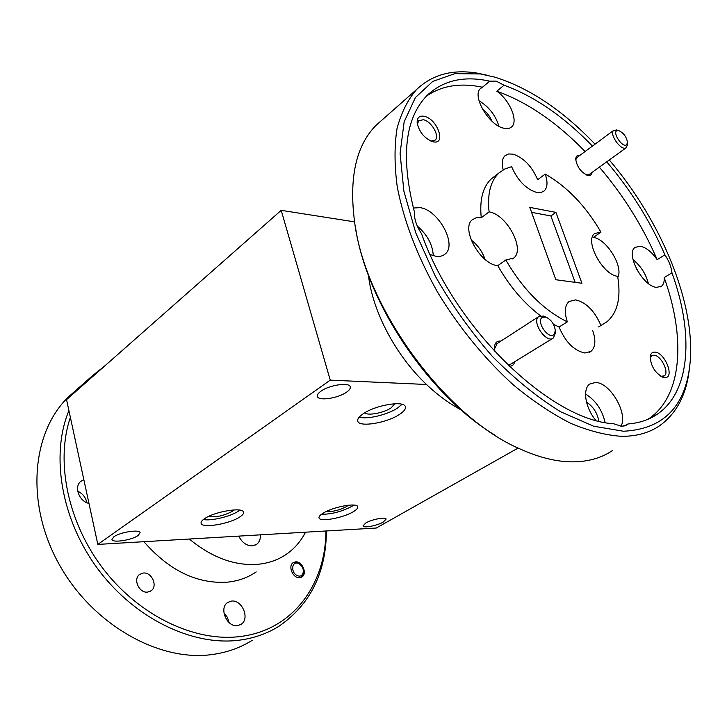 <?xml version="1.0" encoding="UTF-8"?>
<svg xmlns="http://www.w3.org/2000/svg" width="727" height="727" viewBox="0 0 727 727"><rect width="100%" height="100%" fill="white"/><g stroke="black" fill="none" stroke-linecap="round" stroke-linejoin="round"><path stroke-width="1.09" d="M143.91 541.697C168.964 570.359 196.599 583.872 226.815 582.218C237.893 581.182 247.689 577.738 256.204 571.904M518.115 448.059L376.295 528.029L305.522 532.191C300.905 541.215 294.562 548.549 286.511 554.174C278.005 560.026 268.181 563.425 257.031 564.37C234.149 565.806 211.584 557.364 189.329 539.025L97.827 544.414L330.258 380.139L426.495 384.483C437.727 395.143 449.259 403.594 461.082 409.846M70.383 417.371C55.179 461.745 67.947 523.704 104.315 570.259C140.684 616.841 195.817 642.259 240.237 636.516C292.945 630.227 325.814 584.117 325.914 530.992M326.432 530.964C326.06 572.712 310.329 604.41 279.25 626.056C267.491 633.508 254.168 638.215 239.301 640.178C192.946 646.312 135.077 618.895 98.136 569.359C61.15 519.86 50.408 455.002 68.92 410.61M301.351 577.265L301.378 577.247C305.331 571.958 304.068 567.069 297.579 562.58L293.254 562.643M299.724 577.701C293.054 578.719 287.565 565.951 293.226 562.662L295.507 561.88C302.187 560.953 307.603 573.676 301.905 576.956L299.724 577.701M147.608 592.105C139.13 593.359 132.687 578.992 139.629 574.403L143.292 573.03C151.798 571.904 158.123 586.235 151.098 590.797L147.608 592.105M237.538 625.611C226.869 627.519 218.618 607.79 227.778 602.419L231.486 601.093C242.182 599.384 250.261 619.04 240.991 624.366L237.538 625.611M88.967 503.42C79.161 501.439 73.754 486.872 80.742 481.401L83.832 479.629M75.344 390.826L69.02 396.415C31.979 431.256 25.036 502.348 58.605 563.37C91.911 624.493 159.195 662.252 212.42 654.5C227.188 652.455 240.446 647.712 252.214 640.296M297.616 575.684C304.631 578.565 305.404 565.77 298.406 563.452C291.418 560.49 290.536 573.349 297.616 575.684M305.522 532.191L260.366 534.845C260.611 539.08 259.348 542.26 256.586 544.387L252.296 545.886C246.508 545.786 241.991 542.533 238.747 536.117L189.329 539.025M485.036 259.366C482.337 251.497 477.694 245.026 471.114 239.955M382.048 120.01L376.132 125.235C355.857 145.7 348.733 178.369 354.758 223.244C366.017 308.784 445.996 417.343 519.75 448.823C539.407 457.746 557.482 462.09 573.957 461.845C589.034 461.527 601.911 457.737 612.597 450.476M660.825 376.268L664.205 375.904C669.712 372.697 661.007 355.23 653.909 355.185L651.583 355.767L650.138 358.129M553.465 324.242L559.081 327.041L567.324 321.834C543.596 310.211 523.095 289.6 505.828 259.993L513.689 258.067C525.548 249.497 506.664 214.265 489.089 211.893C487.199 193.855 490.534 180.85 499.095 172.862L504.865 168.946L511.617 166.692C517.615 180.441 525.957 189.029 536.644 192.446L540.879 192.537L544.15 190.965C547.549 187.584 547.904 181.95 545.214 174.08L537.644 179.723C531.946 166.338 523.767 157.814 513.117 154.16L508.555 153.97L505.029 155.687C502.112 158.55 501.494 163.275 503.175 169.854M617.823 277.323C623.593 266.664 606.591 238.965 593.359 237.42L600.975 232.158L594.731 233.494C584.181 240.373 602.628 275.006 617.641 276.287C621.203 297.543 617.596 312.737 606.809 321.87L598.639 326.896M559.081 327.041C565.406 342.026 574.003 350.678 584.862 352.995L590.933 351.405C595.486 347.297 596.058 340.263 592.641 330.303M600.847 325.26C594.613 310.938 586.235 302.477 575.702 299.878L569.032 301.523C564.77 305.422 564.197 312.192 567.324 321.834M494.66 176.279L491.461 178.742C482.846 186.766 479.447 199.761 481.256 217.746L476.23 217.764L472.377 219.718C460.482 228.36 480.183 264.337 497.641 265.628L497.786 265.655C509.445 286.22 523.667 302.932 540.461 315.8M599.366 167.146C623.548 195.536 642.813 226.379 657.19 259.684C651.783 252.042 646.221 247.562 640.523 246.244L635.116 247.344C625.311 253.459 642.813 286.465 656.454 287.365L661.434 286.284C663.524 284.602 664.442 281.703 664.187 277.596C685.679 337.355 682.58 395.433 649.156 418.498L648.002 419.27M482.474 87.24L480.556 88.494C471.514 95.546 488.907 125.417 503.766 128.216C507.128 129.015 509.754 128.57 511.635 126.871C518.624 121.227 509.809 100.199 496.841 91.211L504.065 85.213L496.168 81.115L489.698 81.151L482.474 87.24C460.464 82.569 441.752 85.55 426.34 96.191M430.13 254.532L435.991 256.304C439.762 256.795 442.825 256.031 445.169 253.996C457.41 244.681 438.417 209.885 419.997 207.64L413.363 208.031M489.698 81.151C464.099 75.563 443.261 80.297 427.167 95.355C404.785 118.347 400.541 157.205 414.426 211.93C414.054 218.691 416.426 225.952 421.542 233.703C455.12 329.04 551.175 420.606 613.597 423.723L621.694 426.376L626.783 424.913L627.883 423.986C639.424 423.078 649.356 419.724 657.69 413.927C690.923 390.935 693.694 332.739 671.948 272.779C671.403 267.054 669.04 261.057 664.878 254.804C650.374 221.371 631 190.374 606.736 161.821M620.903 426.331C628.464 413.927 610.08 382.284 595.495 382.475L589.779 384.047C582.3 388.89 585.28 407.874 595.722 420.242M424.323 116.32C419.406 115.439 417.025 117.62 417.153 122.881C419.234 132.196 424.495 138.484 432.938 141.756L433.138 141.801C446.632 145.064 437.472 118.928 424.323 116.32M430.884 141.083L435.164 140.12C440.044 136.158 431.438 121.255 423.414 119.737L418.725 120.646L417.389 124.444M654.891 352.113C652.128 351.995 650.547 353.613 650.174 356.966C650.892 366.235 655.118 372.987 662.87 377.222L664.569 377.567C675.256 378.74 665.141 352.359 654.891 352.113M494.469 349.051L497.168 343.526M500.93 341.081L500.449 341.027C496.486 340.945 494.478 343.335 494.415 348.178L495.023 351.941M577.047 157.468L575.72 159.822M579.837 155.405C577.274 155.033 575.893 156.26 575.711 159.095C576.92 166.865 580.918 172.299 587.716 175.38L587.834 175.407C590.224 175.807 591.614 174.825 592.014 172.453M555.328 330.876C554.556 324.351 551.384 319.744 545.804 317.072L542.078 317.508C535.972 321.616 548.44 339.7 553.856 334.602L555.328 330.876L555.301 333.248L553.411 337.946C546.622 344.18 531.201 321.834 538.698 316.618L543.423 316.027L545.559 316.963M627.555 142.81C626.629 136.867 623.593 132.759 618.45 130.487L617.096 130.587C612.098 132.087 621.803 147.327 626.292 145.009L627.555 142.81L627.401 145.227L625.82 147.981C620.694 150.753 608.962 133.75 613.679 130.378L616.978 130.097M586.58 175.016L589.206 174.48L626.101 147.835M689.423 368.371C686.67 394.179 676.801 413.263 659.807 425.604C649.438 432.756 636.779 436.336 621.839 436.336C606 435.309 588.925 430.966 570.595 423.287C551.811 413.69 532.836 400.995 513.68 385.183C485.236 359.52 458.855 327.341 437.5 292.063C417.144 255.74 403.721 220.608 397.233 186.685C394.379 165.238 394.316 145.873 397.024 128.606C401.222 112.812 407.729 99.79 416.544 89.557C432.174 74.654 452.249 69.147 476.758 73.027L488.862 75.59M595.049 144.155C562.498 110.141 529.056 87.803 494.714 77.126L480.483 73.954L454.857 73.645L432.719 81.433L415.39 97.554L404.157 121.818L400.086 153.479L403.885 191.156L415.753 232.867L435.264 276.124C451.721 304.886 470.723 331.603 492.279 356.275C514.698 378.976 537.462 397.46 560.581 411.727L593.641 426.222L623.466 431.238C663.051 429.212 685.188 407.02 689.887 364.645C696.384 305.067 661.77 221.444 609.29 159.976M348.36 505.22L346.406 506.637C339.091 510.318 332.357 511.944 326.205 511.526M323.224 513.117C320.034 515.079 318.635 516.697 319.044 517.969C319.925 522.231 343.289 517.915 353.304 511.717C356.657 509.718 358.138 508.046 357.729 506.71C357.039 502.439 333.148 506.819 323.224 513.117M321.479 514.28C331.403 514.316 341.508 511.69 351.786 506.41L353.804 505.074M477.666 423.314L480.892 425.695M394.834 403.73L391.035 407.929C383.583 413.027 367.19 416.053 364.881 412.718M363.355 413.672C358.956 416.653 357.111 419.188 357.811 421.287C359.429 427.512 386.918 422.923 399.405 414.481C404.067 411.427 406.039 408.801 405.33 406.593C403.967 400.359 375.695 405.039 363.355 413.672M359.183 417.153C366.862 419.688 387.5 414.79 397.46 408.101L402.031 404.303M233.903 509.909L231.995 511.517C223.307 515.961 215.483 517.606 208.513 516.461M204.623 518.633C201.87 520.477 200.707 522.059 201.115 523.367C202.124 528.547 229.605 523.94 239.737 516.997C242.664 515.089 243.918 513.453 243.5 512.081C242.754 506.892 214.619 511.554 204.623 518.633M203.351 519.551C211.13 521.15 230.468 516.534 238.274 511.254L239.846 510.118M383.302 522.041C377.195 525.666 363.473 528.32 363.009 525.939L365.745 523.004C371.824 519.351 385.728 516.67 386.128 519.06L383.302 522.041M346.561 392.18C338.219 398.26 318.644 401.24 317.445 396.542C316.936 395.034 318.099 393.262 320.925 391.226C329.186 385.037 349.142 382.02 350.214 386.719C350.723 388.291 349.505 390.108 346.561 392.18M138.148 535.49C131.969 540.088 112.567 543.142 111.967 539.561L113.821 536.826C119.937 532.164 139.639 529.102 140.102 532.682L138.148 535.49M354.54 221.853L281.204 210.339L66.548 399.641L97.827 544.414M260.366 534.845L238.747 536.117M368.453 275.315C372.56 311.529 395.733 355.458 426.495 384.483M281.204 210.339L330.258 380.139M575.13 282.349L550.884 215.955L531.582 212.348M552.674 338.409L508.409 365.581M605.118 422.469C602.056 409.664 595.531 400.204 585.562 394.089M586.525 402.185C593.105 406.448 597.212 412.736 598.848 421.078M433.265 255.704C432.674 244.69 427.34 234.785 417.262 226.006M498.967 126.289C495.505 115.211 488.853 106.705 479.011 100.78M482.346 108.905C486.654 112.112 489.862 116.211 491.97 121.2M648.375 283.539C645.903 273.897 640.778 265.937 633.017 259.666M636.443 268.808L641.45 276.605M592.441 146.082C563.834 116.556 534.381 96.264 504.065 85.213M550.884 215.955L555.919 212.366L529.792 207.386L555.837 279.731L581.936 283.266L555.919 212.366M509.164 366.308C511.89 366.335 513.689 364.999 514.552 362.291M627.883 423.986L623.802 426.186M664.187 277.596L671.948 272.779M496.841 91.211C527.157 102.071 556.582 122.172 585.108 151.507M664.878 254.804L657.19 259.684M505.828 259.993L497.786 265.655M600.975 232.158C585.662 205.932 567.078 186.575 545.214 174.08M481.256 217.746L489.089 211.893M494.996 435.191C428.794 395.615 365.626 301.087 355.358 226.279M85.968 382.52L91.984 376.141L105.433 365.354M86.822 502.693C85.731 497.386 82.696 493.56 77.734 491.216M229.096 622.594L227.369 617.296L223.925 612.97M417.225 123.508L417.153 122.881M661.107 376.432L662.87 377.222M494.433 348.633L494.415 348.178M545.804 317.072L543.423 316.027M618.45 130.487L616.042 129.851M480.483 73.954L476.758 73.027M376.132 125.235L416.544 89.557M613.679 130.378L576.738 157.704M538.698 316.618L496.459 343.989M586.671 175.053L587.834 175.407M430.984 141.129L433.138 141.801M657.69 413.927L649.156 418.498M625.184 425.768L626.783 424.913M443.879 254.95L445.169 253.996M510.927 127.434L511.635 126.871M660.516 286.847L661.434 286.284M499.095 172.862L491.461 178.742M512.462 258.93L513.689 258.067M589.552 352.231L590.933 351.405M543.251 191.628L544.15 190.965M663.633 376.222L664.205 375.904M256.586 544.387L255.595 544.996M91.984 376.141L69.02 396.415M240.991 624.366L239.901 624.966M151.098 590.797L150.262 591.324M301.905 576.956L301.378 577.247"/></g></svg>
